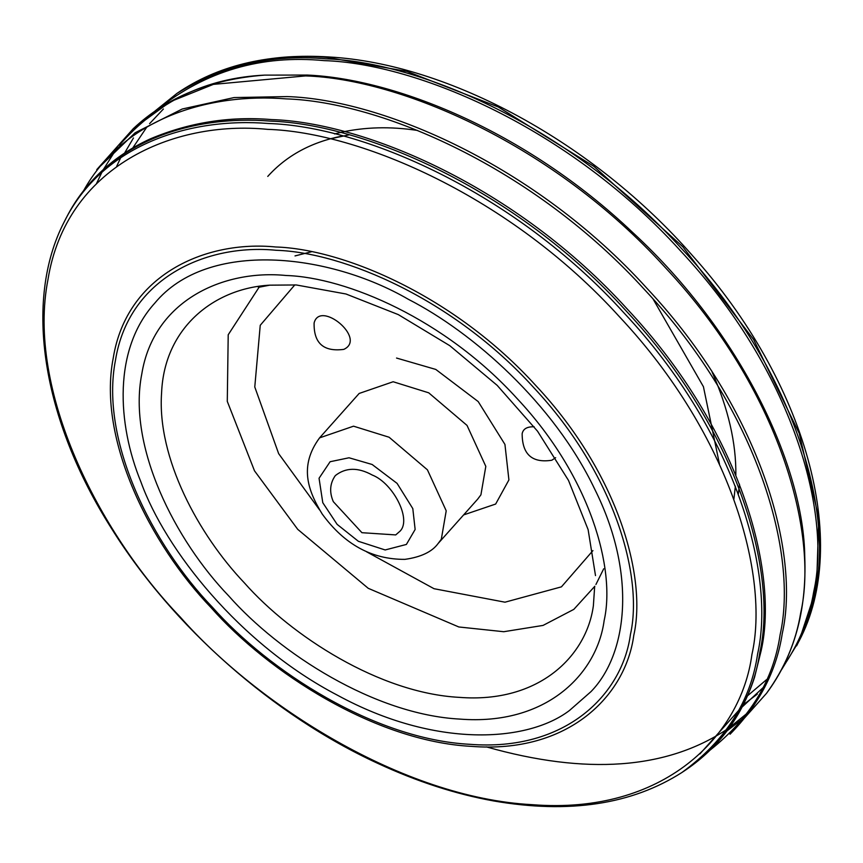<?xml version="1.0" encoding="UTF-8"?>
<svg xmlns="http://www.w3.org/2000/svg" width="863" height="863" viewBox="0 0 863 863"><rect width="100%" height="100%" fill="white"/><g stroke="black" fill="none" stroke-linecap="round" stroke-linejoin="round"><path stroke-width="1.29" d="M314.11 322.956C319.99 299.644 367.228 338.728 343.776 349.386C323.528 351.996 313.636 343.172 314.11 322.924M522.137 433.809C523.075 428.889 527.088 426.549 534.186 426.797M555.643 457.681L551.813 460.238M333.312 501.662L361.931 532.698L395.718 534.92L398.846 532.18C413.118 521.651 393.593 483.269 372.255 475.038C358.059 467.217 345.739 467.401 335.329 475.589C329.882 483.356 329.202 492.05 333.312 501.662M140.982 482.093C165.113 549.235 239.375 644.078 337.53 695.254C435.319 748.491 527.638 742.428 569.515 710.454L590.961 691.651C627.433 654.337 637.272 574.154 594.639 488.997C553.927 403.668 472.881 332.32 408.393 299.321C329.396 253.452 207.821 239.062 154.811 303.107C113.172 348.922 116.99 423.636 140.982 482.093C165.113 549.235 239.375 644.078 337.53 695.254C435.319 748.491 527.638 742.428 569.515 710.454L590.961 691.651C627.433 654.337 637.272 574.154 594.639 488.997C553.927 403.668 472.881 332.32 408.393 299.321C329.396 253.452 207.821 239.062 154.811 303.107C113.172 348.922 116.99 423.636 140.982 482.093M735.848 475.017C736.225 443.086 728.286 408.695 712.04 371.834M342.589 135.976C311.619 141.964 286.678 155.437 267.767 176.408M738.329 493.895L739.526 484.197M417.714 130.486C390.551 126.3 364.682 126.98 340.108 132.514M344.057 131.629L334.553 133.927M733.895 499.084L735.373 486.149M348.997 134.876L329.903 138.932M349.03 457.778L372.126 464.477L397.077 483.377L412.805 508.598L415.135 529.472L406.387 544.445L385.157 549.958L358.372 541.295L337.12 524.359L322.784 502.698L319.051 478.264L330.108 461.727L349.03 457.778M438.113 543.517L441.306 539.256L446.214 510.81L427.422 469.828L389.116 437.239L353.539 426.182L319.569 437.875C298.663 466.3 308.145 490.95 322.19 513.992C344.294 544.391 371.856 559.515 404.876 559.364C420.971 557.11 432.05 551.835 438.091 543.539L477.703 499.116M477.724 499.084L480.918 494.833L485.815 466.376L467.023 425.405L428.717 392.816L393.15 381.748L359.17 393.452M311.36 251.791L295.017 255.923M269.806 285.157L269.72 285.168C215.459 288.091 164.326 326.635 161.586 392.827C156.883 458.21 198.803 534.995 244.315 582.816C291.435 636.204 379.871 693.194 459.256 697.358C539.472 703.658 586.721 655.546 593.377 605.686L594.629 587.12M259.213 287.045L228.21 334.768L227.282 401.371L254.499 470.82L297.713 529.332L368.231 588.307L458.825 626.97L503.755 631.716L543.064 625.416L573.819 609.375L594.834 586.247M286.041 275.491C223.744 269.321 153.679 300.195 141.769 374.089C127.465 446.7 175.232 540.367 228.695 595.891C279.375 653.313 374.499 714.618 459.893 719.095C546.182 725.869 597.002 674.122 604.154 620.486C615.772 569.235 590.713 477.056 517.228 398.684C445.254 319.299 346.656 277.368 286.041 275.491M463.614 514.92L495.664 504.046L508.911 479.925L504.941 444.434L478.199 401.575L435.783 369.429L396.538 358.048M294.833 284.866L260.238 325.297L254.779 386.98L278.652 453.647L319.601 509.947M366.495 551.748L434.024 588.706L504.995 602.191L561.435 586.851L592.924 550.616M181.381 90.432C226.117 63.743 274.812 52.751 327.455 57.454L406.915 71.402L498.275 106.98L593.981 166.451L682.881 246.861L753.669 339.644L799.235 433.377L818.76 518.048L816.517 587.843L799.009 641.177M757.315 694.122L743.291 704.769M124.089 153.905L133.463 137.972M163.398 108.997L149.569 123.679M146.893 126.98L132.773 147.961M746.624 696.57L766.7 679.526M796.603 645.869C805.815 627.897 812.072 609.289 815.373 590.033C833.259 511.123 794.672 369.181 681.533 248.522C570.702 126.278 418.889 61.726 325.556 58.813C271.791 53.991 222.276 65.502 176.991 93.377L181.359 90.453C221.511 64.509 270.723 53.344 329.008 56.969C449.235 63.711 594.273 143.161 692.536 255.664C805.826 381.683 851.123 542.396 799.041 641.112L781.619 669.612M120.723 157.67L116.656 166.376M157.433 109.407C205.869 70.939 261.435 54.671 324.143 60.626C417.433 63.528 569.181 128.058 679.958 250.238C793.043 370.842 831.619 512.719 813.744 591.608C809.311 618.469 798.987 643.712 782.741 667.336M133.107 128.824L170.486 101.629L213.355 84.38L305.556 75.912C399.903 78.846 553.366 144.11 665.395 267.67C779.764 389.645 818.771 533.118 800.691 612.903C795.999 641.608 784.618 668.415 766.527 693.323M743.787 717.887L726.452 731.349M804.758 556.808C803.874 468.145 742.601 333.647 632.601 232.384C524.078 129.331 392.719 78.695 307.25 75.059L264.51 75.124C206.095 77.994 157.767 101.305 119.504 145.06M115.804 149.903L103.377 169.504M101.823 172.438L96.58 183.409M486.365 746.883C586.236 775.179 666.344 769.386 726.689 729.505M729.429 727.617L747.477 713.032M804.758 556.764C806.829 610.767 794.1 656.268 766.56 693.28L730.033 734.251C759.041 704.737 776.452 671.177 782.266 633.561C800.357 553.787 761.339 410.303 646.98 288.339C534.952 164.768 381.489 99.515 287.142 96.58L234.046 97.573L182.222 109.008L135.146 132.751L96.732 169.655L133.247 128.695C166.861 97.098 210.615 79.245 264.499 75.124M83.409 191.047C123.657 118.188 208.986 92.751 286.02 98.878C380.173 101.802 533.312 166.926 645.103 290.227C759.224 411.942 798.156 555.125 780.109 634.736C773.475 679.85 750.206 718.243 710.314 749.925M66.634 217.163L66.634 217.163C105.383 141.532 192.018 114.779 270.043 121.09C363.377 123.992 515.2 188.555 626.02 310.788C739.16 431.446 777.746 573.388 759.861 652.309C753.097 698.825 728.534 737.941 686.193 769.634M754.51 677.444L761.177 650.573C779.062 571.684 740.486 429.806 627.401 309.202C516.624 187.012 364.876 122.481 271.575 119.579C229.385 116.095 188.921 122.546 150.194 138.921M681.856 772.536C725.524 740.778 750.778 701.231 757.617 653.906C775.481 575.114 736.948 433.388 623.992 312.913C513.334 190.874 361.748 126.408 268.566 123.506C189.817 117.098 102.298 144.596 64.24 221.823C23.333 300.993 42.19 419.515 111.597 528.62C172.913 626.872 273.204 715.298 377.951 763.453C417.066 781.587 455.61 794.089 493.582 800.94C568.922 814.014 631.694 804.532 681.921 772.493L686.29 769.569C718.987 747.153 741.695 716.517 754.435 677.682M267.616 129.353C359.903 132.222 510.001 196.052 619.58 316.915C731.436 436.214 769.602 576.549 751.91 654.575C741.015 736.236 663.647 815.006 532.277 804.683C402.287 797.876 257.465 704.542 180.324 617.121C98.932 532.6 26.203 390 47.994 279.461C66.117 166.969 172.783 119.968 267.616 129.353M276.16 250.281C343.668 252.374 453.474 299.073 533.625 387.487C615.459 474.747 643.367 577.412 630.432 634.488C622.46 694.219 565.858 751.846 469.763 744.305C374.682 739.321 268.738 671.047 212.298 607.099C152.762 545.265 99.558 440.95 115.502 360.087C128.76 277.8 206.786 243.409 276.16 250.281M275.664 246.98C205.534 240.043 126.656 274.801 113.247 357.983C97.141 439.72 150.917 545.168 211.101 607.671C268.156 672.32 375.243 741.339 471.371 746.366C568.501 753.992 625.718 695.751 633.776 635.373C646.851 577.671 618.642 473.895 535.923 385.675C454.898 296.311 343.895 249.105 275.664 246.98M653.118 299.083L703.431 386.71L719.451 464.014M522.147 433.787C522.244 454.423 532.126 463.237 551.781 460.249M359.17 393.442L319.569 437.875M595.502 575.599L588.124 529.645L568.48 480.378L537.541 431.209L497.164 385.351L449.774 345.675L398.296 314.607L345.977 293.992L296.289 284.963L269.72 285.168L258.371 287.357M603.701 568.793L595.934 584.467M155.038 111.014L176.991 93.377M64.24 221.823L66.645 217.152C85.178 182.115 112.999 156.041 150.13 138.954M699.882 753.949L741.587 707.175M765.697 685.233L742.137 707.013"/></g></svg>

